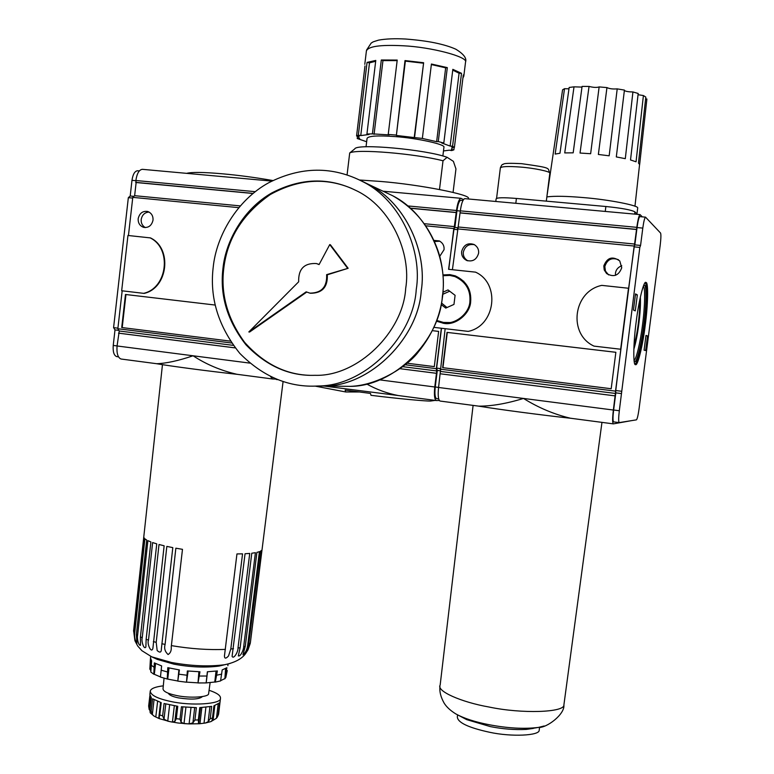 <?xml version="1.0" encoding="UTF-8"?>
<svg xmlns="http://www.w3.org/2000/svg" width="774" height="774" viewBox="0 0 774 774"><rect width="100%" height="100%" fill="white"/><g stroke="black" fill="none" stroke-linecap="round" stroke-linejoin="round"><path stroke-width="1.16" d="M309.784 375.322C285.432 374.597 263.692 363.606 244.594 342.321C227.546 318.917 220.6 294.323 223.754 268.53C227.246 238.498 242.755 213.837 270.281 194.545C298.203 179.152 325.419 177.159 351.928 188.546M319.14 264.456L316.402 263.547C304.182 262.918 298.271 269.004 298.667 281.794L248.831 331.949L249.596 332.036L306.688 292.108M310.074 293.153L310.616 293.269C322.284 293.182 327.857 287.028 327.305 274.809L348.145 268.288L330.421 244.797L329.753 244.584L319.082 264.573L316.402 263.547M222.96 268.365C225.756 240.579 243.781 208.806 271.771 192.949C300.622 177.943 328.611 177.082 355.75 190.375C390.735 206.561 411.662 252.963 405.682 288.47C403.254 331.659 357.888 376.764 315.047 375.313C289.563 376.261 266.537 366.092 245.977 344.817C227.353 320.939 219.681 295.455 222.96 268.365M213.198 267.291C216.314 236.022 236.902 200.205 268.626 182.79C301.154 166.304 332.694 166.013 363.258 181.909C400.884 200.795 422.633 251.095 416.238 289.631C413.461 336.506 365.289 386.023 318.288 385.974C289.389 387.813 263.218 376.928 239.766 353.331C218.384 326.628 209.522 297.942 213.198 267.291M421.211 290.927C427.529 252.875 406.031 203.204 368.84 184.531L360.907 180.671L368.869 184.551C406.06 203.214 427.548 252.885 421.23 290.927C418.482 337.203 370.881 386.1 324.393 386.052L324.374 386.052C370.852 386.091 418.463 337.203 421.211 290.927M362.106 181.29L367.292 183.806L362.116 181.3M323.048 386.033L315.811 386.091M315.821 386.091L323.077 386.033M248.831 331.949L306.165 291.846L309.919 293.133C321.607 293.046 327.179 286.883 326.638 274.644L348.145 268.288M327.305 274.809L326.638 274.644M347.497 268.114L329.753 244.584M156.271 363.654C171.625 366.305 208.158 371.123 237.744 374.393M270.503 376.522L272.661 378.989L275.351 379.067M156.048 363.616L156.687 363.712C166.197 363.412 178.33 360.771 193.084 355.779C206.194 364.39 220.842 370.562 236.999 374.297L238.15 374.432M144.138 293.404L121.673 290.753L144.138 293.404C168.016 288.102 172.602 248.377 150.475 237.908L127.952 235.48L121.673 290.753M143.654 293.336C167.552 288.034 172.138 248.28 150.001 237.802M272.903 180.545C255.227 177.478 238.498 175.243 222.709 173.831C203.794 172.157 191.758 171.992 186.621 173.347M139.281 170.909L137.559 170.744C134.753 171.102 132.896 174.295 131.977 180.332L130.206 195.996L128.339 197.66L113.585 327.634L114.997 329.898L113.236 345.427C112.791 351.773 113.942 355.498 116.69 356.601L116.913 356.621M240.182 205.894L134.637 195.687L136.137 182.519L252.953 193.481M133.902 196.354L130.206 195.996M114.997 329.898L118.877 330.392M113.585 327.634L117.919 328.176M128.339 197.66L132.702 198.086M122.166 290.831L117.851 328.737L119.254 331.001L117.058 345.968C116.545 353.389 117.871 357.733 121.054 359.02L121.325 359.049M134.637 195.687L132.78 197.36L128.445 235.528M271.8 181.097L142.348 169.322C139.097 169.738 136.93 173.473 135.866 180.516L136.137 182.519M135.653 182.364L253.069 193.384M125.959 294.536L215.124 305.043L125.959 294.536L122.205 327.596L230.352 341.121L122.205 327.596M125.475 294.468L121.712 327.547M149.082 212.047C144.748 212.386 142.126 214.853 141.216 219.439C140.907 222.98 142.261 225.698 145.28 227.595M138.178 218.655C139.543 213.189 142.697 210.799 147.65 211.466C151.452 212.966 153.242 215.869 153.02 220.164C151.704 225.534 148.608 227.943 143.732 227.392C139.823 225.969 137.975 223.057 138.178 218.655M132.78 197.36L238.692 207.645M117.851 328.737L231.629 343.008M119.254 331.001L233.293 345.359M235.199 347.874L119.012 333.197M235.219 347.903L118.519 333.159M134.908 640.572L133.612 630.616L143.751 537.156L144.322 538.269L134.115 632.087L135.121 641.191M248.038 649.773L250.399 642.507L262.115 549.066M250.012 643.223L248.009 649.831L245.89 653.15L248.715 644.49L260.335 551.262L261.641 550.372L250.399 642.507M247.709 645.129C247.109 649.541 245.532 652.763 242.968 654.785L245.281 646.222L256.91 552.384L259.416 551.659L247.709 645.129L248.715 644.49M243.665 646.764C243.626 649.947 240.53 656.884 238.324 655.888L240.153 647.644L251.773 553.226L255.42 552.694L243.665 646.764L245.281 646.222M237.986 648.061C238.373 651.292 233.719 659.787 232.094 656.342L245.058 553.749L249.741 553.429L237.986 648.061L240.153 647.644M230.807 648.989L228.543 655.946C225.921 658.8 224.557 658.819 224.441 656.004L236.95 553.932L242.552 553.845L230.807 648.989L233.477 648.709M171.383 645.622L171.238 646.851C171.547 650.537 170.493 653.101 168.084 654.533C164.997 651.679 163.991 648.312 165.094 644.423L175.862 548.195L182.48 549.327L171.383 645.622C190.559 648.854 208.574 650.102 225.437 649.376M151.259 660.532L149.837 669.229L150.437 658.809M179.994 719.143L181.435 706.768L196.354 707.659L194.903 720.014L192.91 722.868L189.098 723.903L184.009 723.613L181.077 722.181L179.994 719.143L176.327 718.678L174.866 721.387L172.428 722.123L167.745 721.155L164.001 719.143L165.771 703.963M217.852 716.056L218.607 714.083L216.478 718.253L211.399 721.31M205.429 723.013L211.021 721.571L211.979 720.729L212.473 718.069L210.238 718.63L208.177 721.697L205.381 723.022L199.953 723.7L198.521 723.467L198.338 719.955L194.903 720.014M209.077 690.292C217.146 692.953 220.938 695.691 220.455 698.487L218.607 714.083M218.133 714.983L219.564 702.869L213.914 705.84L212.473 718.069M218.142 704.108L216.478 718.253M213.082 720.362L214.824 705.569M210.238 718.63L211.679 706.381L199.789 707.62L198.338 719.955M209.938 706.71L208.177 721.697M204.026 723.245L205.903 707.233M201.85 707.533L199.953 723.7M198.763 722.481L200.514 707.591L198.763 722.548M194.69 707.649L192.91 722.868M189.098 723.903L191.014 707.533M185.924 707.213L184.009 723.613M181.077 722.181L182.867 706.923M176.327 718.678L177.768 706.294L164.069 703.508L162.637 715.853L159.783 714.992L159.134 717.111L159.531 718.611L158.728 718.398L160.576 702.453M176.636 706.13L174.866 721.387M172.428 722.123L174.334 705.762M169.641 704.862L167.745 721.155M164.001 719.143L162.637 715.853M159.783 714.992L161.215 702.657L152.594 698.787L151.182 711.035L149.924 710.019L150.204 712.777L154.026 716.095L152.343 714.508L154.055 699.696M158.728 718.398L154.026 716.095M157.606 701.36L155.787 717.034M152.343 714.508L151.182 711.035M149.924 710.019L151.336 697.8L149.866 694.433L150.272 690.969C151.065 688.502 155.41 686.79 163.295 685.832M149.866 695.633L148.656 706.043L149.198 709.603L150.649 697.084M166.836 546.396L172.805 547.624L161.389 648.689C161.427 652.472 160.025 653.092 157.17 650.557L156.203 642.362L166.836 546.396M159.009 544.499L164.136 545.786L152.904 648.235C151.481 654.194 146.683 643.639 148.502 640.098L159.009 544.499M152.623 542.564L156.754 543.87L146.141 639.276L145.88 647.006C143.945 650.218 141.062 640.795 142.242 637.718L152.623 542.564M147.882 540.649L150.891 541.935L140.433 636.867L140.491 645.313C138.546 646 136.843 638.405 137.608 635.29L147.882 540.649M144.902 538.83L146.712 540.049L136.388 634.448L136.882 643.339C135.092 640.872 134.366 637.389 134.705 632.9L144.902 538.83M214.766 682.029L206.145 682.92L207.364 671.774L217.378 670.942L215.288 682.097L214.766 682.029L216.043 671.126M206.223 682.794L207.509 671.774M188.14 671.039L186.505 682.223L187.347 670.961L199.953 671.784L198.009 682.958L198.889 671.755M177.604 680.965L167.223 679.011L167.813 667.672L179.404 669.945L177.797 681.11L178.9 669.868M167.726 679.011L169.013 667.962M155.574 663.541L154.326 674.299L153.803 674.231L154.336 662.892L161.631 665.93L160.45 677.066L167.223 679.011M135.131 641.162L137.733 646.029L141.884 650.692L151.733 656.826L150.669 656.342L150.504 658.045L151.617 660.919L150.814 672.016L153.803 674.231M150.233 669.346L150.862 671.097M228.059 664.034L227.866 665.679M215.288 682.097L220.571 680.936L222.186 669.936L226.888 667.71L224.876 678.827L225.592 668.61M161.137 670.178L167.319 671.929M151.133 665.118L153.852 667.101M177.797 681.11L186.505 682.223M178.91 674.202L186.844 675.218M198.009 682.958L206.145 682.92M206.871 676.021L199.45 676.041M220.048 701.941L220.135 701.205M220.455 698.487C221.345 704.021 191.439 706.111 170.996 701.525C157.335 698.622 150.427 695.1 150.272 690.969M168.364 693.252C169.225 695.129 172.612 696.677 178.513 697.887C191.284 699.812 199.257 699.377 202.449 696.561M164.049 678.179L163.014 688.734C163.179 691.395 167.687 693.659 176.549 695.526C189.736 698.467 209.096 697.181 208.622 693.62L210.141 682.445M224.876 678.827L225.95 676.902M220.609 680.685L224.392 678.827M186.844 682.155L197.583 682.832M154.326 674.299L160.46 676.921M227.285 670.565L226.395 671.88M223.918 664.914L219.052 666.075C205.468 667.836 190.433 667.198 173.947 664.169L157.267 659.38L151.733 656.826L171.402 662.457C190.907 666.037 208.661 666.791 224.654 664.731L230.12 663.444M221.693 674.135L216.884 675.16M439.497 189.475L443.018 160.779L447.12 157.306L453.4 161.369L455.954 168.925L453.071 192.397M423.262 63.187L405.363 61.117L405.005 60.575L423.63 62.733L414.216 137.549L422.352 138.43L431.418 64.029L447.314 67.628L438.268 141.584L436.633 141.681L445.66 67.831L447.314 67.628M364.97 65.945L356.572 136.011L359.136 136.359L358.633 137.443L359.746 138.769L357.23 138.517L366.653 141.748M454.164 147.447L453.874 149.846L451.648 150.591L449.326 150.185L443.473 150.959M453.874 149.846L451.348 149.508L452.48 147.283M452.567 146.218L450.139 146.073L459.079 73.23L461.517 73.327L452.567 146.218L454.396 147.466L451.822 147.215L452.374 148.066M454.396 147.466L463.297 74.952L463.82 76.113L462.92 78.019M438.268 141.584L443.812 143.016L441.702 142.987L450.139 146.073M459.079 73.23L452.742 70.134M443.812 143.016L452.838 69.341L461.517 73.327M422.352 138.43L436.633 141.681M445.66 67.831L431.36 64.561M423.63 62.733L414.574 137.221M405.363 61.117L396.365 135.46L414.216 137.549M396.365 135.46L405.005 60.575M381.311 59.995L397.217 60.072L388.229 134.434L389.283 134.899L372.42 133.873L381.311 59.995L382.956 60.585L374.074 134.357M397.149 60.614L382.956 60.585M367.06 62.394L375.777 60.43L366.934 134.008L369.053 134.483L360.752 135.595L358.323 135.179L367.06 62.394L369.488 62.858L360.752 135.595M375.68 61.262L369.488 62.858M357.23 138.517L357.511 136.137M468.241 198.966L468.318 198.376C471.492 194.845 420.03 184.58 380.556 181.445L359.571 180.003M447.12 157.306C426.31 149.585 356.688 143.19 354.753 148.889L349.703 152.962C356.572 148.743 415.048 153.552 443.018 160.779M349.703 152.962L347.071 174.905M433.895 327.363L468.193 331.388C495.476 325.931 500.788 283.507 475.526 272.138L452.413 269.71L460.327 210.847C461.41 203.31 462.9 199.247 464.797 198.657L640.069 214.601C638.995 215.288 637.911 219.535 636.828 227.343L628.643 288.267L601.775 285.374C573.157 291.324 567.748 334.116 594.026 346.123L620.661 349.238L628.498 288.189M448.61 269.313L475.546 272.148M463.452 199.595L460.994 198.308C459.079 198.899 457.579 202.962 456.496 210.489L448.591 269.304M324.151 386.062L398.9 395.62M399.316 395.669L398.155 395.524C387.126 393.376 376.599 389.516 366.576 383.952M441.335 328.244L436.362 368.676L436.739 373.329L400.013 368.695L436.459 373.32L434.775 386.981C433.991 394.866 434.485 399.384 436.255 400.545L439.293 400.487M371.027 395.311L370.436 393.424L345.136 390.077L345.717 391.963L359.001 391.963M388.229 134.434L395.988 135.053M366.934 134.008L372.42 133.873M356.572 136.011L358.323 135.179M442.863 156L443.937 147.186C445.698 144.467 417.109 138.082 395.117 136.592C377.47 135.324 368.114 135.953 367.05 138.459L366.044 146.779M276.395 379.473L274.789 378.467M410.394 208.264L456.525 212.598M454.793 226.656L424.268 223.705M410.259 208.138L456.254 212.463M425.748 225.805L453.612 228.514M436.362 368.676L405.17 364.767M439.758 256.329L444.044 249.702C444.382 245.861 442.815 242.939 439.332 240.927L433.991 240.395M434.301 366.615L407.047 363.209L434.291 366.634L438.635 331.388L432.337 330.653L438.626 331.407M439.835 241.178L434.514 241.546M402.751 366.683L437.029 370.988M477.868 406.021L478.748 406.147C491.713 406.195 506.631 403.622 523.485 398.436C538.501 407.772 554.165 414.371 570.477 418.231L613.356 423.871L631.4 420.659M478.177 406.069C499.907 409.591 541.761 415.125 571.222 418.328M570.477 418.231L571.628 418.366M613.279 423.862C612.389 422.798 612.418 418.183 613.366 410.036L438.568 387.474L445.147 328.689L441.354 328.244M580.036 153.039L589.043 86.436C593.542 87.549 596.899 87.704 599.134 86.911L590.639 153.726L580.036 153.039M589.043 86.436L582.077 86.417L573.176 152.826L564.73 152.913L574.018 86.833L581.99 87.094M552.984 155.129L562.321 91.603M574.018 86.833L569.161 87.462L559.97 153.242L555.161 154.074L564.527 88.681L562.582 89.823L546.899 196.509M636.944 213.972L637.708 208.032C639.16 205.584 608.712 199.576 583.654 197.602C566.955 196.141 554.677 195.899 546.85 196.896M645.622 98.811L646.89 99.014L639.643 164.591L638.463 163.014L645.816 97.089L643.407 95.55L636.054 161.785L630.52 159.957L638.192 93.47L632.929 91.951L625.295 158.67L616.307 156.919L624.424 90.094L617.207 88.875L609.167 155.806L598.36 154.461L606.951 87.588L599.134 86.911M440.164 401.048L440.009 401.038C438.258 399.887 437.784 395.359 438.568 387.474M643.407 95.55L638.047 94.699M632.929 91.951C628.904 91.932 626.05 91.477 624.366 90.568M617.207 88.875C612.911 89.223 609.496 88.797 606.951 87.588M568.967 88.826L564.527 88.681M495.795 201.472L496.115 198.889C496.831 197.544 503.603 197.399 516.413 198.454L605.878 206.503C621.793 208.129 631.468 209.918 634.922 211.892L637.312 214.35M647.528 335.945L645.98 335.403L644.074 350.167L645.642 350.554L647.528 335.945L645.932 335.761M635.425 294.701L637.341 294.904L635.531 293.888L633.451 310.035L635.28 310.887L637.341 294.904M636.199 321.752C638.608 301.608 643.823 280.459 645.884 282.423L646.126 282.52C648.496 282.404 647.935 305.788 645.216 325.39C642.855 345.136 637.641 366.537 635.541 364.622L635.522 364.612C633.006 366.005 633.306 342.659 636.199 321.752M635.019 364.235C637.389 363.18 641.946 342.911 644.084 325.264C646.638 306.756 647.364 284.097 645.235 282.674M644.103 285.413L643.446 285.935L644.103 285.413C646.725 282.858 646.522 305.266 643.755 325.138C641.472 344.362 636.373 364.438 634.545 361.313L634.09 360.684M634.022 360.113C636.044 360.616 640.475 341.827 642.507 324.954C644.955 307.317 645.41 286.341 643.252 286.506M633.829 349.306C635.783 342.979 637.418 334.658 638.753 324.335C640.175 313.228 640.708 304.134 640.369 297.032M639.547 300.941C639.885 306.823 639.44 314.554 638.221 324.122C637.07 333.023 635.657 340.096 633.993 345.339M447.295 332.423L442.941 367.698L611.189 388.732L615.862 352.286L447.014 332.385L615.862 352.305M442.941 367.698L611.189 388.751M447.014 332.385L442.66 367.679M474.472 244.7C468.705 243.704 464.99 246.19 463.326 252.169C462.978 255.865 464.458 258.748 467.786 260.819M461.643 251.492C463.723 244.807 467.893 242.485 474.162 244.536C477.481 246.625 478.961 249.518 478.603 253.214C476.668 259.648 472.662 262.038 466.577 260.403C462.949 258.41 461.304 255.439 461.643 251.492M615.465 275.341L615.465 273.135C615.988 269.633 618.087 267.165 621.764 265.743M618.513 259.745C611.76 257.191 607.193 259.454 604.833 266.546L605.452 271.103L608.587 274.896M603.807 265.917C607.174 257.5 612.495 255.846 619.761 260.964L621.735 267.746C618.774 275.66 613.714 277.585 606.574 273.522L604.213 269.923L603.807 265.917M620.661 349.238L594.026 346.123M640.572 245.435L634.835 244.874L637.06 227.566L642.797 228.098L640.572 245.435L639.817 247.409L619.316 410.742L613.627 410.007C612.814 416.993 612.785 420.95 613.55 421.869L613.618 421.869M642.797 228.098C643.736 221.403 644.645 217.755 645.545 217.155L639.837 216.633C638.908 217.233 637.989 220.871 637.06 227.566M645.545 217.155L660.561 233.042C661.112 234.435 660.986 238.469 660.203 245.135L639.063 408.798C638.144 415.338 637.263 419.024 636.431 419.856L619.19 422.604C618.455 421.695 618.494 417.737 619.316 410.742M613.627 410.007L615.823 392.863L621.522 393.579M615.823 392.863L615.611 390.522L621.329 391.238M615.611 390.522L634.07 246.848L639.817 247.409M634.07 246.848L634.835 244.874M642.314 216.865L640.069 214.601M620.806 349.277L613.366 410.036M634.835 244.062L458.624 227.024M460.356 212.956L636.702 229.51M460.085 212.821L636.567 229.385M440.251 373.794L615.185 395.891M440.532 373.813L615.34 395.891M440.822 371.472L615.649 393.463M440.164 369.159L615.436 391.131M457.444 228.881L634.07 246.035M533.305 728.421L526.223 729.418C514.836 729.988 502.877 729.06 490.377 726.612L466.693 719.636L455.741 713.87C463.965 718.388 475.062 722.007 489.062 724.706C507.792 728.276 524.25 729.176 538.433 727.415L526.223 729.418M457.569 714.944L457.328 716.85C457.521 722.5 468.299 727.647 489.661 732.281C511.479 737.061 539.575 735.658 539.188 730.279L539.584 727.212M448.775 269.333L453.709 229.307L454.889 227.45L456.95 210.722C457.879 204.268 459.166 200.785 460.801 200.282L462.929 200.476M436.642 398.62L436.517 398.61C434.998 397.623 434.572 393.743 435.249 386.99L437.291 370.417L436.623 368.105L441.519 328.273M443.067 275.718L449.791 275.418L454.889 276.57C465.725 281.61 470.727 289.95 469.895 301.57C469.392 313.431 455.189 324.887 443.986 322.584L436.739 320.455M441.248 304.637L445.766 308.091L453.97 304.414L455.093 295.32L448.011 289.931L443.009 292.195M443.009 274.925L449.887 274.625L455.218 275.844C466.383 281.078 471.53 289.679 470.669 301.657C470.147 313.915 455.47 325.748 443.889 323.368L436.468 321.191M458.15 227.759L454.889 227.45M457.347 229.655L453.709 229.307M443.241 323.28L436.671 320.649M445.901 275.341L451.716 275.225L455.518 275.96M442.902 322.429L453.109 322.584M463.829 281.32L455.557 276.792M440.232 368.559L436.623 368.105M440.638 370.843L437.291 370.417M446.985 307.539L441.557 303.05M442.815 294.294L449.665 291.198M337.212 386.207L350.274 386.361C394.517 386.4 439.738 340.163 442.351 296.413C448.349 260.451 427.954 213.45 392.602 195.706L382.704 191.052M249.857 363.112L117.058 345.968M131.977 180.332L135.847 180.69M117.068 345.92L113.236 345.427M135.866 180.516L255.207 191.671M165.094 644.423L161.863 643.726M156.203 642.362L153.358 641.588M148.502 640.098L146.141 639.276M142.242 637.718L140.433 636.867M137.608 635.29L136.388 634.448M134.705 632.9L134.115 632.087M133.612 630.616L162.463 364.66M434.775 386.981L379.531 379.85M366.489 50.213L371.191 43.054C373.397 41.97 370.727 42.502 378.592 40.122C385.878 38.806 394.866 38.439 405.557 39.019C417.051 39.919 426.793 41.196 434.794 42.841C443.376 44.621 450.381 46.74 455.818 49.207C463.645 54.006 466.896 58.273 465.551 61.997C468.077 56.899 431.341 47.001 402.819 45.753C380.044 44.621 367.902 46.401 366.383 51.084L364.796 64.319M407.685 205.923L456.496 210.489M500.381 167.726C501.465 165.307 502.297 164.194 502.887 164.398C504.396 164.581 499.811 162.559 521.541 163.662C553.768 168.181 546.995 167.832 549.84 173.144C550.711 171.596 533.915 168.035 520.418 167.058C507.773 166.12 501.078 166.449 500.343 168.055L496.579 198.318M634.632 214.108L634.922 211.892M605.878 206.503L605.249 211.428M515.813 203.301L516.413 198.454M460.327 210.847L636.828 227.343M544.209 725.973L538.433 727.415C546.531 728.276 565.02 714.247 563.888 704.998C564.536 712.457 522.005 714.034 488.936 707.001C461.169 702.144 436.081 690.989 440.154 685.116L473.098 405.402M438.577 387.416L435.249 386.99M456.95 210.722L460.307 211.031M363.258 181.909L392.602 195.706C415.648 208.864 431.234 228.62 439.38 254.975C443.192 268.936 444.257 282.781 442.573 296.5C440.048 316.643 432.056 334.997 418.618 351.56C408.866 365.173 378.912 385.471 350.274 386.361L324.393 386.052M310.616 293.269L309.919 293.133M324.374 386.052L318.288 385.974M272.661 378.989L236.999 374.297M118.451 356.833L116.69 356.601M156.687 363.712L121.054 359.02M219.052 666.075L224.654 664.731C235.141 662.544 242.252 658.655 245.968 653.082M250.292 643.271L248.009 649.831M159.357 718.649L170.106 721.678L178.184 723.022L189.069 723.913L199.46 723.738M218.587 714.179L217.194 717.353M212.463 719.385L214.059 705.801M159.134 717.111L160.828 702.531M149.837 710.648L151.327 697.79M224.45 656.004L224.537 655.268M225.785 677.608L227.217 670.768M283.081 381.543L262.028 549.811M133.563 631.12L133.612 630.558M358.701 136.863L358.768 136.311M465.551 61.997L463.82 76.113M370.978 395.311C398.368 398.736 425.952 401.203 430.373 401.058L435.162 400.4M276.183 379.454L277.75 379.657M436.255 400.545L398.155 395.524M460.994 198.308L383.149 191.226M315.386 386.158L345.717 391.963M634.961 206.261L639.605 164.243M601.591 129.113L598.37 154.461M549.84 173.144L546.318 201.143M613.55 421.869L619.19 422.604M440.009 401.038L478.748 406.147M466.577 260.403L467.303 260.683M606.574 273.522L607.59 274.112M601.959 422.372L563.888 704.998M439.98 686.567C439.332 691.472 440.716 696.987 444.131 703.111C446.521 706.972 450.391 710.551 455.741 713.87M438.655 398.891L436.517 398.61M456.689 277.16L454.889 276.57"/></g></svg>
